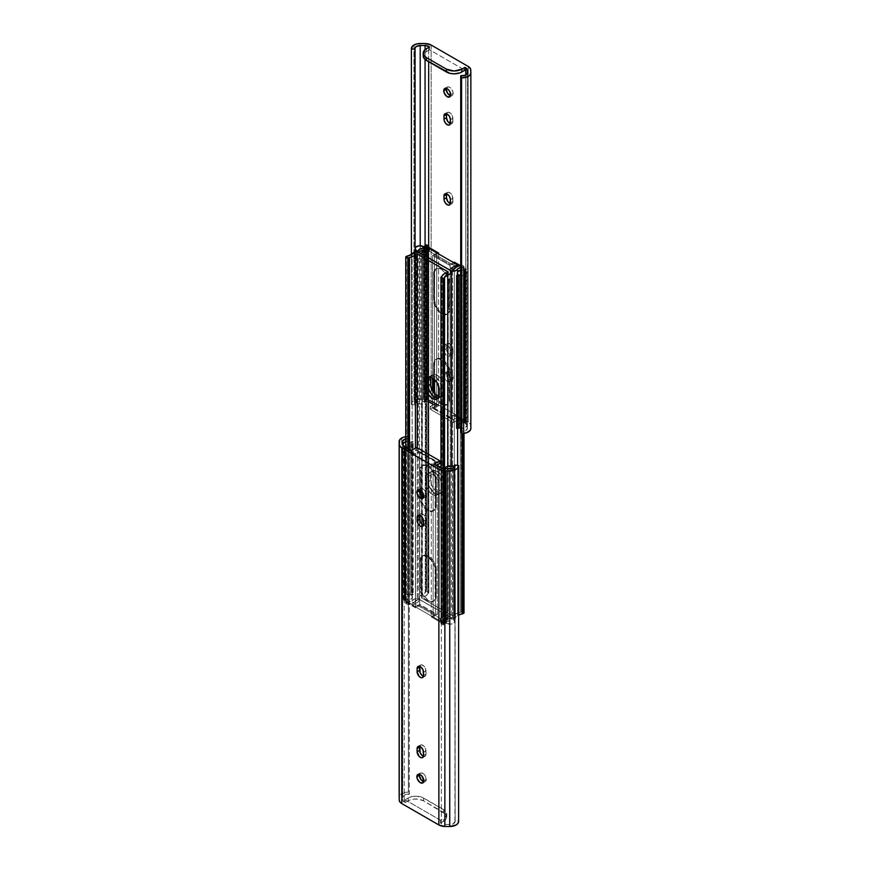 <?xml version="1.0" encoding="UTF-8"?>
<svg xmlns="http://www.w3.org/2000/svg" width="870" height="870" viewBox="0 0 870 870"><rect width="100%" height="100%" fill="white"/><g stroke="black" fill="none" stroke-linecap="round" stroke-linejoin="round"><path stroke-width="0.65" stroke-dasharray="4.35 3.26" d="M446.266 88.555L447.745 86.859L449.67 87.294L451.595 89.077L453.063 92.481L453.139 93.297L450.671 94.721L453.139 93.297A4.905 2.827 -120 0 0 450.997 88.37A4.905 2.827 -120 0 0 447.224 87.054A4.905 2.827 -120 0 0 446.321 88.338M443.743 375.231A4.905 2.827 60 0 1 444.755 372.991A4.905 2.827 60 0 1 448.528 374.296A4.905 2.827 60 0 1 450.671 379.233L453.139 377.808A4.905 2.827 -120 0 0 450.997 372.882A4.905 2.827 -120 0 0 447.224 371.566A4.905 2.827 -120 0 0 446.201 373.806L443.743 375.231L444.32 377.787L446.527 380.766L449.127 381.669L450.606 379.972L450.084 376.666L447.887 373.698L445.277 372.795L443.743 375.231L446.201 373.806L447.745 371.37L449.67 371.805L452.117 374.394L453.139 377.808L452.552 379.69L450.345 380.125L448.344 378.744L446.201 373.806A4.905 2.827 -120 0 0 448.344 378.744A4.905 2.827 -120 0 0 452.117 380.049A4.905 2.827 -120 0 0 453.139 377.808L450.671 379.233A4.905 2.827 60 0 1 449.659 381.473A4.905 2.827 60 0 1 445.875 380.157A4.905 2.827 60 0 1 443.743 375.231M458.751 416.621L435.652 403.278L435.652 406.127L428.66 402.092L428.66 245.873L428.66 402.092A5.231 3.012 -0 0 0 425.071 401.211L425.071 246.112L425.071 401.211L420.199 401.157L420.199 245.731L420.199 401.157A5.231 3.012 0 0 0 414.87 404.169A5.231 3.012 0 0 0 415.066 404.996L415.066 250.81L415.066 404.996L411.401 404.485L411.401 254.736L411.401 404.485L411.956 402.397L413.946 400.613A8.711 5.024 0 0 0 411.39 404.18A8.711 5.024 0 0 0 411.401 404.485L415.066 404.996L415.958 402.331L420.199 401.157L427.888 401.722L435.652 406.127L435.652 403.278L458.751 416.621L458.751 419.46L458.751 416.621L453.368 419.731L458.751 416.621M428.66 61.737L428.66 47.415L428.66 61.737M429.497 46.926L429.497 49.775L464.917 70.22L429.497 49.775L429.497 46.926M465.754 74.994L465.754 423.505L458.751 419.46L453.368 422.581L430.269 409.237L435.652 406.127L430.269 409.237L453.368 422.581L453.368 419.731L430.269 406.399L435.652 403.278L430.269 406.399L430.269 409.237L430.269 406.399L453.368 419.731L453.368 422.581L458.751 419.46L465.754 423.505L465.754 74.994M450.442 350.827L449.496 347.641L447.202 345.227L444.918 344.998L443.972 347.087L444.222 351.861L445.973 354.895L447.832 356.189L449.899 355.786L450.442 350.827L450.442 354.025A4.578 2.643 60 0 1 449.496 356.124A4.578 2.643 60 0 1 445.973 354.895A4.578 2.643 60 0 1 443.972 350.295L446.44 348.87L446.984 343.911L449.67 343.802L451.465 345.466L452.846 348.642L452.846 353.296L451.954 354.699L450.301 354.764L448.431 353.47L446.44 348.87A4.578 2.643 -120 0 0 448.431 353.47A4.578 2.643 -120 0 0 451.954 354.699A4.578 2.643 -120 0 0 452.9 352.6L450.442 354.025L452.9 352.6L452.9 349.403L450.442 350.827L452.9 349.403A4.578 2.643 -120 0 0 450.91 344.803A4.578 2.643 -120 0 0 447.387 343.574A4.578 2.643 -120 0 0 446.44 345.673L443.972 347.087A4.578 2.643 60 0 1 444.918 344.998A4.578 2.643 60 0 1 448.441 346.227A4.578 2.643 60 0 1 450.442 350.827M413.946 44.979L413.946 400.613L413.946 44.979M420.275 399.145A8.711 5.024 -0 0 0 413.946 400.613L418.535 399.221L425.136 399.199L425.136 43.554L425.136 399.199L431.128 400.668A8.711 5.024 -0 0 0 425.136 399.199L420.275 399.145L420.275 43.5L420.275 399.145M431.128 45.022L431.128 400.668L468.212 422.08L468.212 66.435L468.212 422.08L470.072 423.668L470.768 425.539A8.711 5.024 -0 0 0 468.212 422.08L431.128 400.668L431.128 45.022M450.551 95.678A4.905 2.827 -120 0 0 452.117 95.537A4.905 2.827 -120 0 0 453.139 93.297L452.552 95.178L450.345 95.613M446.495 113.807L447.387 112.404L449.04 112.339L452.356 115.851L452.846 122.126L451.954 123.529L450.301 123.594M446.495 193.825L447.387 192.422L449.04 192.357L452.356 195.87L452.846 202.144L451.954 203.547L450.301 203.613M470.703 429.378L470.855 72.906M467.375 428.377L467.375 72.873L467.277 425.571A5.22 3.012 -0 0 0 465.754 423.505L467.168 425.006L467.375 428.377A5.231 3.012 0 0 1 467.375 428.442A5.231 3.012 0 0 1 460.719 431.346L465.341 430.835L467.375 428.377M425.071 59.497L425.071 49.655L425.071 59.497M443.972 350.295L443.972 347.087L446.44 345.673L446.44 348.87L443.972 350.295M450.366 203.634A4.578 2.643 -120 0 0 451.954 203.547A4.578 2.643 -120 0 0 452.9 201.459L450.442 202.873L452.9 201.459L452.9 198.251L450.442 199.676L452.9 198.251A4.578 2.643 -120 0 0 450.91 193.651A4.578 2.643 -120 0 0 447.387 192.422A4.578 2.643 -120 0 0 446.506 193.76M450.366 123.616A4.578 2.643 -120 0 0 451.954 123.529A4.578 2.643 -120 0 0 452.9 121.441L450.442 122.855L452.9 121.441L452.9 118.233L450.442 119.658L452.9 118.233A4.578 2.643 -120 0 0 450.91 113.633A4.578 2.643 -120 0 0 447.387 112.404A4.578 2.643 -120 0 0 446.506 113.742M423.222 55.995A10.886 6.286 0 0 1 426.42 51.558L426.42 48.709L426.42 51.558L429.497 49.775L425.06 52.505L423.44 54.777M434.891 472.638A9.363 5.405 60 0 1 441.514 484.101L443.82 482.774A9.363 5.405 -120 0 0 437.197 471.301L434.891 472.638L431.215 471.801L429.388 472.856L428.399 475.042L428.268 481.795L428.769 485.014L431.215 489.853L433.597 492.366L437.425 494.138L439.567 493.725L441.003 492.072L441.384 482.535L438.567 476.042L434.891 472.638L437.197 471.301L440.883 474.715L442.71 477.88L443.7 481.208L443.7 489.527L442.71 491.713L440.883 492.768L437.197 491.931L434.663 489.886L431.694 485.351L430.574 480.457L430.704 473.704L431.694 471.518L433.521 470.463L437.197 471.301A9.363 5.405 -120 0 0 432.52 470.833A9.363 5.405 -120 0 0 430.574 475.129L428.268 476.455A9.363 5.405 60 0 1 430.204 472.171A9.363 5.405 60 0 1 434.891 472.638L438.567 476.042L440.394 479.207L441.384 482.535L441.514 489.44A9.363 5.405 60 0 1 439.567 493.725A9.363 5.405 60 0 1 432.357 491.213A9.363 5.405 60 0 1 428.268 481.795L430.574 480.457A9.363 5.405 -120 0 0 434.663 489.886A9.363 5.405 -120 0 0 441.884 492.387A9.363 5.405 -120 0 0 443.82 488.103L441.514 489.44L443.82 488.103L443.82 482.774L441.514 484.101L441.514 489.44L439.198 490.767A9.363 5.405 60 0 1 437.262 495.063A9.363 5.405 60 0 1 432.575 494.595L434.891 493.257A9.363 5.405 -120 0 0 439.567 493.725A9.363 5.405 -120 0 0 441.514 489.44L440.394 493.04L437.425 494.138L433.597 492.366L429.388 486.689L428.399 483.361L428.268 476.455L430.574 475.129L430.574 480.457L428.268 481.795L428.769 473.824L431.215 471.801L434.891 472.638M438.958 396.644A9.363 5.405 -120 0 0 441.884 396.372A9.363 5.405 -120 0 0 443.82 392.076L441.514 393.414A9.363 5.405 60 0 1 439.567 397.699L437.425 398.123L439.567 397.699L441.003 396.046L441.384 386.519L439.567 381.549L434.891 376.612A9.363 5.405 60 0 1 441.514 388.085L443.82 386.748A9.363 5.405 -120 0 0 437.197 375.274L434.891 376.612L431.215 375.775L428.769 377.797L430.204 376.144A9.363 5.405 60 0 1 434.891 376.612L437.197 375.274L439.731 377.319L442.71 381.854L443.7 385.182L443.319 394.719L440.883 396.742L438.491 396.502M451.062 270.896L423.342 254.888L423.342 252.224L423.342 254.888L451.062 270.896L451.062 268.232L451.062 270.896L457.218 267.34L451.062 270.896M421.863 251.376L421.863 598.125L452.541 615.829L452.541 269.08L452.541 615.829A1.087 0.631 0 0 0 454.347 615.568L454.347 268.819L454.347 615.568L456.565 613.502L460.284 612.36A8.058 4.654 -0 0 0 454.347 615.568L452.541 615.829L421.863 598.125L421.863 251.376M430.704 377.678L431.694 375.492L433.521 374.437L437.197 375.274A9.363 5.405 -120 0 0 432.52 374.818A9.363 5.405 -120 0 0 430.813 377.199M460.284 265.611L461.883 265.067L463.949 266.253L463.949 613.002L461.948 611.849L463.949 613.002L463.949 266.253L461.948 265.089L461.948 611.849L461.339 612.023L461.339 265.274L461.339 612.023L460.284 612.36L460.284 265.611L460.284 612.36A2.175 1.261 0 0 0 461.339 612.023L461.948 265.089L461.948 611.849L461.339 265.274A2.175 1.261 180 0 1 460.719 265.524M463.949 266.427L463.949 433.369L463.949 266.427L463.329 266.785L463.949 266.427M463.329 433.434L463.329 266.785A2.175 1.261 180 0 1 462.166 267.133L462.166 433.477L462.166 267.133L460.719 267.384A6.536 3.774 180 0 1 462.166 267.133L463.329 266.785L463.329 433.434M459.534 614.524L457.62 615.753L457.62 465.385L457.62 615.753L454.673 617.776L450.225 617.167A4.361 2.512 0 0 0 454.673 617.776A4.361 2.512 0 0 0 457.62 615.753A6.536 3.774 -0 0 1 458.61 614.981M457.62 428.758L457.62 271.951L457.62 428.758M450.225 270.418L450.225 617.167L419.558 599.452L419.558 252.702L419.558 599.452L419.558 252.702L419.558 599.452L418.285 597.57L419.025 596.265L421.993 595.189A4.361 2.512 0 0 0 418.274 597.679A4.361 2.512 0 0 0 419.558 599.452L450.225 617.167L419.558 599.452A4.361 2.512 0 0 0 415.11 598.843A4.361 2.512 0 0 0 412.162 600.865L412.162 254.116L412.162 600.865L407.606 602.736A6.536 3.774 0 0 0 412.162 600.865L414.033 599.147L418.601 599.038L450.225 617.167L450.225 270.418M421.993 248.439L421.993 595.189A6.536 3.774 0 0 0 425.234 592.557L425.234 245.808L425.234 592.557L425.832 591.894A2.175 1.261 -0 0 0 425.234 592.557L421.993 595.189L421.993 248.439M425.832 245.144L425.832 591.894L426.463 591.535L426.463 244.785L426.768 591.535L425.832 591.894L425.832 245.144M426.768 244.785L426.768 591.535L428.769 592.688L428.769 245.938L428.834 592.774L426.768 591.535L426.768 244.785M428.769 592.861L428.464 249.266L428.464 593.046A2.175 1.261 -0 0 0 427.877 593.655L427.877 249.603L427.877 593.655L425.908 595.798L422.32 597.081A8.058 4.654 0 0 0 427.877 593.655L428.769 592.861L428.769 249.092L428.769 592.861M422.32 251.637L422.32 597.081A1.087 0.631 0 0 0 421.863 598.125L422.32 251.637M441.884 396.372L439.567 397.699A9.363 5.405 60 0 1 438.273 398.123A9.363 5.405 -120 0 0 439.567 397.699A9.363 5.405 -120 0 0 441.514 393.414L443.82 392.076L443.82 386.748L441.514 388.085L441.514 393.414L439.198 394.752L441.514 393.414L441.003 396.046L437.262 399.036M429.193 377.069A9.363 5.405 60 0 1 430.204 376.144L432.357 375.731L434.891 376.612L439.567 381.549L441.384 386.519L441.514 393.414L441.514 388.085A9.363 5.405 -120 0 0 437.425 378.657A9.363 5.405 -120 0 0 430.204 376.144A9.363 5.405 -120 0 0 429.193 377.069M457.218 266.427L457.218 267.34L429.497 251.332L423.342 254.888L429.497 251.332L429.497 248.668L429.497 251.332L457.218 267.34L457.218 266.427M435.228 394.414A10.886 6.286 -120 0 0 442.286 403.821L441.362 404.354A10.886 6.286 60 0 1 433.815 392.87L435.913 398.601L439.861 403.31L444.309 405.376L447.756 404.093L449.061 399.906L449.061 373.23L449.986 372.697A10.886 6.286 -120 0 0 445.233 361.746A10.886 6.286 -120 0 0 436.838 358.821A10.886 6.286 -120 0 0 434.587 363.812L434.587 379.461L434.728 362.159L436.838 358.821L439.339 358.342L443.787 360.397L447.724 365.106L449.833 370.881L449.833 401.026L448.681 403.56L446.56 404.789L442.286 403.821A10.886 6.286 -120 0 0 447.724 404.354A10.886 6.286 -120 0 0 449.986 399.373L449.061 399.906A10.886 6.286 60 0 1 446.799 404.887A10.886 6.286 60 0 1 441.362 404.354L442.286 403.821L438.001 399.852L435.163 394.219M442.286 313.309A10.886 6.286 -120 0 0 447.724 313.842A10.886 6.286 -120 0 0 449.986 308.861L449.061 309.394A10.886 6.286 60 0 1 446.799 314.385A10.886 6.286 60 0 1 441.362 313.842L442.286 313.309L438.001 309.339L435.881 305.664L434.587 299.976L434.728 271.647L435.881 269.102L438.001 267.884L442.286 268.852L445.233 271.233L448.681 276.497L449.986 282.185L449.833 310.514L447.724 313.842L441.362 313.842L444.309 314.864L446.799 314.385L448.909 311.047L448.909 280.901L445.636 273.354L441.362 269.385L438.415 268.362L435.913 268.841L433.804 272.179L433.804 302.325L437.077 309.872L441.362 313.842A10.886 6.286 60 0 1 433.662 300.509L434.587 299.976A10.886 6.286 -120 0 0 442.286 313.309M466.342 422.32A2.175 1.261 0 0 1 465.831 423.124L465.831 270.374L465.276 270.755A4.796 2.762 0 0 1 465.537 270.896A4.796 2.762 180 0 1 466.94 272.854A4.796 2.762 180 0 1 460.719 275.496L465.026 275.061L466.94 272.788L465.537 270.896L465.537 423.646L466.94 425.528L465.026 427.812L460.708 428.236A4.796 2.762 0 0 0 466.94 425.604A4.796 2.762 0 0 0 465.537 423.646A4.796 2.762 0 0 0 465.276 423.505L465.276 270.755A4.796 2.762 180 0 1 465.537 270.896L465.537 423.646A4.796 2.762 0 0 0 465.276 423.505L465.276 270.755L465.831 270.374L465.831 423.124L465.276 423.505L466.342 422.265L465.7 421.428L465.7 268.678L460.36 265.6L465.7 268.678A2.175 1.261 180 0 1 466.342 269.569A2.175 1.261 180 0 1 465.831 270.374L465.7 421.428L454.292 414.838L465.7 421.428A2.175 1.261 0 0 1 466.342 422.32L466.342 269.569M415.164 401.244A4.796 2.762 0 0 1 418.122 398.688A4.796 2.762 0 0 1 423.342 399.286A4.796 2.762 0 0 1 423.581 399.428L424.234 399.112L423.581 399.428L423.581 246.688L423.581 399.428A4.796 2.762 0 0 0 423.342 399.286L423.342 246.536L423.342 399.286L418.285 398.645L416.121 399.58L415.197 401.559L416.241 402.984L416.241 250.245L416.241 402.984L414.468 403.843L416.241 402.984A4.796 2.762 0 0 1 415.164 401.244L415.164 250.767M434.424 408.171L434.424 255.432L437.817 253.475L434.424 255.432L434.424 408.171L450.138 417.241L454.292 414.838L454.292 262.098L454.292 414.838L450.138 417.241L450.138 264.491L450.138 417.241L434.424 408.171L438.589 405.779L434.424 408.171M438.589 253.92L438.589 385.834L438.589 253.92M438.589 396.535L438.589 405.779L438.589 396.535M425.115 246.112A2.175 1.261 180 0 1 427.181 246.438L428.834 247.395L427.181 246.438L427.181 399.189L438.589 405.779L427.181 399.189L424.234 399.112L424.234 246.362L424.234 399.112A2.175 1.261 0 0 1 427.181 399.189L427.181 246.438L424.941 246.134M414.468 252.256L414.468 403.843L414.468 252.256M415.305 252.061L415.305 404.43L414.468 403.843L415.305 404.43L415.305 252.061M417.883 250.984L423.037 250.614L424.397 249.527L424.299 247.319L425.082 246.95L425.082 399.689L436.74 405.779L432.575 408.171L450.138 418.307L454.292 415.914L464.776 421.961L464.776 269.211L458.958 265.85L464.776 269.211L464.776 421.961L454.292 415.914L454.292 263.164L450.138 265.567L454.292 263.164L454.292 415.914L450.138 418.307L450.138 265.567L432.575 255.432L432.575 377.95L432.575 255.432L436.74 253.029L432.575 255.432L450.138 265.567L450.138 418.307L432.575 408.171L432.575 391.065L432.575 408.171L436.74 405.779L436.74 253.029L429.345 248.755L436.74 253.029L436.74 405.779L426.256 399.721L424.299 400.069L424.299 247.319L425.082 246.95L425.082 399.689L424.299 400.069L424.397 402.266L423.037 403.354L420.166 404.006L417.208 403.506L417.208 252.006L417.208 403.506L415.305 404.43L417.208 403.506A4.796 2.762 0 0 0 422.167 403.691A4.796 2.762 0 0 0 424.745 401.244A4.796 2.762 0 0 0 424.299 400.069L424.299 247.319A4.796 2.762 180 0 1 424.745 248.494A4.796 2.762 180 0 1 418.274 251.082M426.256 399.721L426.256 246.971L428.834 248.461L426.256 246.971L426.256 399.721M449.061 373.23L447.756 367.542L444.309 362.279L439.861 359.201L437.077 358.929L434.956 360.147L433.804 362.692L433.662 378.667L433.662 364.345A10.886 6.286 60 0 1 435.913 359.353A10.886 6.286 60 0 1 444.309 362.279A10.886 6.286 60 0 1 449.061 373.23L449.061 399.906L449.986 399.373L449.986 372.697L449.061 373.23M454.292 263.164L457.218 264.85L454.292 263.164M460.719 270.211A4.796 2.762 180 0 1 464.167 270.342L464.167 423.092L464.83 422.646L464.83 269.896L464.167 270.342L464.167 423.092A4.796 2.762 0 0 0 457.359 425.604A4.796 2.762 0 0 0 458.218 427.192L458.218 274.442L458.218 427.192L456.63 428.279L458.218 427.192L457.359 425.484L458.479 423.82L461.111 422.896L464.167 423.092L465.037 422.32L464.83 269.896L460.36 270.287M453.52 262.544L450.138 264.491L434.424 255.432L450.138 264.491L453.52 262.544M425.082 246.95L426.256 246.971L425.082 246.95M465.037 269.569L465.037 422.32M449.061 282.717L449.986 282.185A10.886 6.286 -120 0 0 445.233 271.233A10.886 6.286 -120 0 0 436.838 268.308A10.886 6.286 -120 0 0 434.587 273.3L433.662 273.832A10.886 6.286 60 0 1 435.913 268.841A10.886 6.286 60 0 1 444.309 271.766A10.886 6.286 60 0 1 449.061 282.717L449.061 309.394L449.986 308.861L449.986 282.185L449.061 282.717M434.587 273.3L434.587 299.976L433.662 300.509L433.662 273.832L434.587 273.3M434.587 363.812L433.662 364.345L434.587 363.812M446.44 614.981L418.72 598.973L418.72 601.649L417.241 600.789L417.241 447.778L417.241 600.789A1.087 0.631 0 0 0 415.425 601.061L415.425 448.115L415.425 601.061L416.763 600.626L418.72 601.649L412.565 605.205L440.285 621.202L446.44 617.646L446.44 614.981L446.44 617.646L447.919 618.505L446.44 617.646L440.285 621.202L440.285 618.537L446.44 614.981L440.285 618.537L412.565 602.529L418.72 598.973L446.44 614.981M447.919 272.636L447.919 618.505L447.919 272.636M425.963 483.122L427.072 488.016L430.041 492.55L433.869 495.193L437.262 495.063L439.078 492.192L439.198 485.438L438.088 480.544L436.262 477.38L431.292 473.367L427.899 473.508L426.082 476.368L425.963 483.122L428.268 481.795A9.363 5.405 -120 0 0 434.891 493.257L432.575 494.595A9.363 5.405 60 0 1 425.963 483.122L425.963 477.793A9.363 5.405 60 0 1 427.899 473.508A9.363 5.405 60 0 1 435.109 476.01A9.363 5.405 60 0 1 439.198 485.438L441.514 484.101A9.363 5.405 -120 0 0 437.425 474.683A9.363 5.405 -120 0 0 430.204 472.171A9.363 5.405 -120 0 0 428.268 476.455L425.963 477.793L428.268 476.455L428.268 481.795L425.963 483.122M441.014 277.008L440.949 623.844L441.014 467.723L441.014 623.931L443.015 625.095L441.318 623.583A2.175 1.261 0 0 0 441.895 622.974L441.895 276.225L441.677 623.301L441.318 276.834L441.014 623.757L441.014 277.008M443.015 468.56L443.015 625.095L443.319 468.625L443.319 625.095L443.939 624.736L443.167 625.128L443.015 468.56M443.939 468.723L443.939 624.736A2.175 1.261 0 0 0 444.548 624.062L444.548 468.778L444.548 624.062L447.778 621.43A6.536 3.774 0 0 0 444.548 624.062L443.939 624.736L443.939 468.723M447.778 466.189L447.778 621.43A4.361 2.512 0 0 0 451.497 618.94A4.361 2.512 0 0 0 450.225 617.167L451.389 618.363L451.28 619.734L447.778 621.43L447.778 466.189M407.606 255.987L407.606 602.736A2.175 1.261 0 0 0 406.453 603.084L406.453 256.335L406.453 603.084L405.822 603.443L407.606 602.736L407.606 255.987M405.822 256.693L405.757 603.53L405.822 447.408L405.822 603.628L407.823 604.78L405.757 603.53L405.822 256.693M407.823 448.561L407.986 604.813L407.823 448.561M408.443 448.92L408.443 604.606L408.443 448.92M409.498 604.269A2.175 1.261 0 0 0 408.443 604.606L409.498 604.269A8.058 4.654 0 0 0 415.425 601.061L413.217 603.127L409.498 604.269L409.498 449.529L409.498 604.269M447.452 619.549A1.087 0.631 0 0 0 447.919 618.505L447.452 619.549A8.058 4.654 0 0 0 441.895 622.974L443.874 620.821L447.452 619.549L447.452 274.8L447.452 619.549M447.452 272.799L447.452 274.789L447.452 272.799M441.514 489.44L441.514 484.101L439.198 485.438L439.198 490.767L441.514 489.44M439.198 389.412L441.514 388.085L439.198 389.412M418.72 598.973L412.565 602.529L412.565 605.205L418.72 601.649L418.72 598.973M412.565 605.205L412.565 602.529L440.285 618.537L440.285 621.202L412.565 605.205M427.572 601.061A10.886 6.286 60 0 1 419.873 587.729L420.797 587.196A10.886 6.286 -120 0 0 428.497 600.528L427.572 601.061L429.073 601.757L431.846 602.029L433.978 600.811L435.12 598.266L435.12 568.121L433.021 562.357L427.572 556.604L423.298 555.636L420.46 557.985L419.873 561.052L420.014 589.545L422.124 595.319L424.625 598.68L427.572 601.061L428.497 600.528L423.048 594.786L420.939 589.012L420.939 558.866L422.091 556.332L424.212 555.103L426.996 555.375L431.444 558.453L434.902 563.727L436.044 567.588L436.044 597.733L433.934 601.072L431.444 601.551L428.497 600.528A10.886 6.286 -120 0 0 433.934 601.072A10.886 6.286 -120 0 0 436.196 596.08L435.272 596.613A10.886 6.286 60 0 1 433.021 601.605A10.886 6.286 60 0 1 427.572 601.061M427.572 510.549A10.886 6.286 60 0 1 419.873 497.216L420.797 496.683A10.886 6.286 -120 0 0 428.497 510.016L427.572 510.549L429.073 511.245L431.846 511.527L433.978 510.298L435.12 507.754L435.12 477.608L433.021 471.844L430.519 468.473L426.072 465.396L422.124 465.559L420.014 468.897L419.873 489.962L419.873 470.539A10.886 6.286 60 0 1 422.124 465.559A10.886 6.286 60 0 1 430.519 468.473A10.886 6.286 60 0 1 435.272 479.435L436.196 478.902L436.196 505.568L434.902 509.766L431.444 511.038L426.996 508.983L422.091 502.371L420.797 494.889L420.797 496.683L419.873 497.216L421.167 502.903L423.298 506.579L427.572 510.549L428.497 510.016A10.886 6.286 -120 0 0 433.934 510.559A10.886 6.286 -120 0 0 436.196 505.568L435.272 506.112A10.886 6.286 60 0 1 433.021 511.092A10.886 6.286 60 0 1 427.572 510.549M404.572 599.158L404.572 446.408L404.572 599.158A4.796 2.762 0 0 1 404.322 599.017L404.322 446.538L404.322 599.017A4.796 2.762 0 0 0 404.572 599.158M454.118 467.364L454.521 469.398L452.389 471.04L449.779 471.442L446.517 470.626A4.796 2.762 0 0 1 446.277 470.485L445.614 470.8L445.614 623.551A2.175 1.261 0 0 1 442.678 623.475L442.678 470.724L445.614 470.8A2.175 1.261 180 0 1 442.678 470.724L431.27 464.145L435.424 461.742L419.721 452.672L419.721 489.897L419.721 452.672L415.555 455.075L404.148 448.485L404.148 601.235A2.175 1.261 0 0 1 403.517 600.343A2.175 1.261 0 0 1 404.028 599.539L403.517 447.648L404.148 448.485A2.175 1.261 180 0 1 403.517 447.593A2.175 1.261 180 0 1 404.028 446.788L403.517 600.398L415.555 607.825L419.721 605.422L435.424 614.492L419.721 605.422L419.721 520.423L419.721 605.422L415.555 607.825L415.555 455.075L415.555 607.825L404.148 601.235L404.148 448.485L415.555 455.075L419.721 452.672L435.424 461.742L435.424 614.492L431.27 616.884L442.678 623.475L431.27 616.884L431.27 464.145L431.27 616.884L435.424 614.492L435.424 461.742L431.27 464.145L442.678 470.724L442.678 623.475L446.277 623.235A4.796 2.762 0 0 0 446.517 623.377L446.517 470.626A4.796 2.762 180 0 1 446.277 470.485L446.277 623.235L445.614 623.551L445.614 470.8L446.277 470.485L446.277 623.235A4.796 2.762 0 0 0 446.517 623.377L451.563 624.018L453.727 623.083L454.673 621.637L453.607 619.679L453.607 466.929L453.607 619.679L455.391 618.82L453.607 619.679A4.796 2.762 0 0 1 454.695 621.419L454.695 468.68A4.796 2.762 180 0 1 451.737 471.235A4.796 2.762 180 0 1 446.517 470.626L446.517 623.377A4.796 2.762 0 0 0 451.737 623.975A4.796 2.762 0 0 0 454.695 621.419M454.249 467.505A4.796 2.762 180 0 1 454.695 468.68M454.934 466.287L455.391 618.82L454.934 466.287M454.542 465.493L454.542 618.233L455.391 618.82L454.542 618.233L454.542 465.493M445.114 468.528L444.777 622.974L443.863 623.05L443.602 470.191L433.119 464.145L433.119 616.884L443.602 622.942L445.56 622.594L445.56 469.844L444.777 470.224L444.777 622.974L445.56 622.594L445.451 620.397L446.821 619.309L449.692 618.657L452.65 619.157L452.65 466.407L452.65 619.157L454.542 618.233L452.65 619.157A4.796 2.762 0 0 0 447.691 618.972A4.796 2.762 0 0 0 445.114 621.419A4.796 2.762 0 0 0 445.56 622.594L445.56 469.844A4.796 2.762 180 0 1 445.114 468.799M404.822 447.593L415.555 454.01L419.721 451.606L437.273 461.742L433.119 464.145L444.777 470.224L443.602 470.191L443.602 622.942L433.119 616.884L433.119 464.145L437.273 461.742L437.273 465.026L437.273 461.742L419.721 451.606L419.721 604.356L437.273 614.492L433.119 616.884L437.273 614.492L437.273 465.559L437.273 614.492L419.721 604.356L419.721 451.606L415.555 454.01L415.555 606.749L419.721 604.356L415.555 606.749L415.555 454.01L405.072 447.952L405.072 600.702L415.555 606.749L404.822 600.365L405.028 447.278L405.028 600.017L405.681 599.571L404.822 600.343L404.865 447.441L404.822 600.343M420.797 490.495L420.939 468.364L423.048 465.026L426.996 464.863L431.444 467.94L434.902 473.215L436.196 478.902A10.886 6.286 -120 0 0 431.444 467.94A10.886 6.286 -120 0 0 423.048 465.026A10.886 6.286 -120 0 0 420.797 470.007L419.873 470.539L420.797 470.007L420.797 490.495M405.757 441.786A4.796 2.762 180 0 1 410.738 442.167L410.738 594.917L412.228 593.895L412.228 441.144L410.738 442.167L410.738 594.917L412.228 593.895L413.228 594.384L413.228 441.634L412.228 441.144L412.228 593.895L413.228 594.384L411.63 595.471L411.63 442.732L413.228 441.634L413.228 594.384L411.63 595.471L412.489 597.179L411.379 598.843L408.748 599.767L405.681 599.571L405.681 447.321L405.681 599.571A4.796 2.762 0 0 0 412.5 597.059A4.796 2.762 0 0 0 411.63 595.471L411.63 442.732A4.796 2.762 180 0 1 412.5 444.309A4.796 2.762 180 0 1 405.757 446.843M410.738 594.917A4.796 2.762 0 0 0 405.648 594.558A4.796 2.762 0 0 0 402.919 597.059A4.796 2.762 0 0 0 404.322 599.017L402.919 597.135L404.148 595.211L407.345 594.308L410.738 594.917M419.721 492.833L419.721 515.247L419.721 492.833M419.873 493.236L419.873 497.216L419.873 493.236M405.681 446.821L408.748 447.017L411.379 446.092L412.489 444.439L411.63 442.732L413.228 441.634L405.594 441.829M435.272 479.435L435.272 506.112L436.196 505.568L436.196 478.902L435.272 479.435M420.797 560.519L419.873 561.052A10.886 6.286 60 0 1 422.124 556.071A10.886 6.286 60 0 1 430.519 558.986A10.886 6.286 60 0 1 435.272 569.948L436.196 569.415A10.886 6.286 -120 0 0 431.444 558.453A10.886 6.286 -120 0 0 423.048 555.538A10.886 6.286 -120 0 0 420.797 560.519L420.797 587.196L419.873 587.729L419.873 561.052L420.797 560.519M435.272 569.948L435.272 596.613L436.196 596.08L436.196 569.415L435.272 569.948M423.679 781.662A4.905 2.827 -120 0 0 425.245 781.521A4.905 2.827 -120 0 0 426.256 779.281L423.799 780.705L426.256 779.281L425.245 781.521L423.472 781.597M423.679 497.151A4.905 2.827 -120 0 0 425.245 497.009A4.905 2.827 -120 0 0 426.256 494.769L423.799 496.194L426.256 494.769L425.245 497.009L423.472 497.085M434.347 466.722L411.238 453.379L411.238 450.54L411.238 453.379L434.347 466.722L434.347 463.873L434.347 466.722L436.805 465.298L434.347 466.722M404.256 446.495L404.256 802.14L405.083 802.618L405.083 799.78L440.503 820.225L440.503 823.074L441.34 823.553L441.34 467.908L441.34 823.553A5.22 3.012 0 0 0 444.929 824.434L449.779 824.488A5.231 3.012 0 0 0 455.13 821.476A5.231 3.012 0 0 0 454.934 820.649L458.599 821.16L458.599 465.515L458.599 821.16L454.934 820.649L454.934 466.657L455.119 821.345L453.183 823.825L449.779 824.488L449.779 468.843L449.779 824.488L444.929 824.434L444.929 468.789L444.929 824.434L442.112 823.923L440.503 823.074L444.94 820.334L446.56 818.072L445.94 814.44L423.559 800.846L417.991 799.117L413.739 799.117L409.813 800.063L405.083 802.618L404.256 802.14L404.256 446.495M419.394 774.539L420.34 773.038L422.798 773.278L425.245 775.866L426.256 779.281A4.905 2.827 -120 0 0 424.114 774.354A4.905 2.827 -120 0 0 420.34 773.038A4.905 2.827 -120 0 0 419.438 774.322M419.623 746.449L420.504 745.046L422.167 744.981L425.484 748.483L425.963 754.768L425.082 756.171L423.429 756.237M419.623 666.431L420.504 665.028L422.167 664.963L425.484 668.464L425.963 674.75L425.082 676.153L423.429 676.218M419.623 515.279L420.504 513.876L422.167 513.811L425.484 517.313L425.963 523.599L425.082 525.001L423.429 525.067M419.394 490.027L420.34 488.527L422.798 488.766L425.245 491.354L426.256 494.769A4.905 2.827 -120 0 0 424.114 489.832A4.905 2.827 -120 0 0 420.34 488.527A4.905 2.827 -120 0 0 419.438 489.81M405.757 436.675A8.711 5.024 180 0 1 408.4 436.533L408.4 792.178A8.711 5.024 0 0 0 401.701 793.647L401.701 438.001L401.701 793.647A8.711 5.024 0 0 0 399.145 797.105M402.723 800.063A5.231 3.012 0 0 0 404.256 802.14L402.723 800.063L402.723 444.429L402.723 800.063M402.625 441.612L402.625 797.257L402.625 441.612M409.281 794.288A5.231 3.012 0 0 0 402.625 797.192A5.231 3.012 0 0 0 402.625 797.257L404.659 794.81L409.281 794.288L409.281 438.654L409.281 794.288L408.4 792.178L409.281 794.288M405.757 438.784A5.231 3.012 180 0 1 409.281 438.654L408.4 436.533L408.4 792.178L401.701 793.647L399.776 795.321L399.145 797.301M405.703 438.806L409.281 438.654L408.4 436.533L404.778 436.849M458.523 822.193L458.599 821.16M423.483 525.088A4.578 2.643 -120 0 0 425.082 525.001A4.578 2.643 -120 0 0 426.028 522.913L423.559 524.327L426.028 522.913L426.028 519.705L423.559 521.13L426.028 519.705A4.578 2.643 -120 0 0 424.027 515.105A4.578 2.643 -120 0 0 420.504 513.876A4.578 2.643 -120 0 0 419.634 515.214M423.483 676.24A4.578 2.643 -120 0 0 425.082 676.153A4.578 2.643 -120 0 0 426.028 674.054L423.559 675.479L426.028 674.054L426.028 670.857L423.559 672.282L426.028 670.857A4.578 2.643 -120 0 0 424.027 666.257A4.578 2.643 -120 0 0 420.504 665.028A4.578 2.643 -120 0 0 419.634 666.366M423.483 756.258A4.578 2.643 -120 0 0 425.082 756.171A4.578 2.643 -120 0 0 426.028 754.072L423.559 755.497L426.028 754.072L426.028 750.875L423.559 752.3L426.028 750.875A4.578 2.643 -120 0 0 424.027 746.275A4.578 2.643 -120 0 0 420.504 745.046A4.578 2.643 -120 0 0 419.634 746.384M405.083 799.78L405.083 802.618L408.16 800.846L408.16 797.997L405.083 799.78L409.813 797.214L415.86 796.159L421.917 797.214L444.94 810.503L446.56 812.776L446.56 815.223L444.94 817.495L440.503 820.225L405.083 799.78M440.503 823.074L440.503 820.225L443.58 818.442L443.58 821.291L440.503 823.074M423.559 797.997L423.559 800.846L443.58 812.395L443.58 809.557L423.559 797.997L423.559 800.846A10.886 6.286 0 0 0 408.16 800.846L408.16 797.997A10.886 6.286 180 0 1 423.559 797.997M443.58 812.395L443.58 809.557A10.886 6.286 180 0 1 446.767 814.005A10.886 6.286 180 0 1 443.58 818.442L443.58 821.291A10.886 6.286 0 0 0 446.767 816.843A10.886 6.286 0 0 0 443.58 812.395M439.731 463.601L416.632 450.268L411.238 453.379L416.632 450.268L416.632 447.419L416.632 450.268L439.731 463.601M444.755 88.479L447.224 87.054M444.755 372.991L447.224 371.566M411.39 404.18L411.39 254.747M467.375 72.808L467.375 428.442M414.87 48.524L414.87 404.169M449.659 381.473L452.117 380.049M451.954 354.699L449.496 356.124M447.387 343.574L444.918 344.998M451.954 203.547L449.496 204.972M447.387 192.422L444.918 193.847M451.954 123.529L449.496 124.954M447.387 112.404L444.918 113.829M449.659 96.961L452.117 95.537M464.014 433.358L464.014 266.34M418.274 597.679L418.274 252.191M428.834 592.774L428.834 249.048M421.548 250.93L421.548 597.679M427.899 377.482L432.52 374.818M441.884 492.387L437.262 495.063M427.899 473.508L432.52 470.833M447.724 404.354L446.799 404.887M447.724 313.842L446.799 314.385M424.745 248.494L424.745 401.244M457.359 275.04L457.359 425.604M466.94 425.604L466.94 272.854M435.913 268.841L436.838 268.308M435.913 359.353L436.838 358.821M440.949 467.679L440.949 623.844M451.497 466.07L451.497 618.94M405.757 447.376L405.757 603.53M448.235 618.94L448.235 272.19M445.114 468.68L445.114 621.419M412.5 444.309L412.5 597.059M402.919 597.059L402.919 444.309M423.048 465.026L422.124 465.559M433.021 511.092L433.934 510.559M423.048 555.538L422.124 556.071M433.021 601.605L433.934 601.072M403.517 600.343L403.517 447.593M425.245 781.521L422.776 782.946M425.245 497.009L422.776 498.434M455.13 821.476L455.13 465.831M402.625 797.192L402.625 441.558M420.34 488.527L417.883 489.951M418.046 515.301L420.504 513.876M422.613 526.426L425.082 525.001M418.046 666.453L420.504 665.028M422.613 677.567L425.082 676.153M418.046 746.471L420.504 745.046M422.613 757.596L425.082 756.171M420.34 773.038L417.883 774.463M446.767 816.843L446.767 814.005"/><path stroke-width="1.3" d="M443.743 90.719A4.905 2.827 60 0 1 444.755 88.479A4.905 2.827 60 0 1 448.528 89.784A4.905 2.827 60 0 1 450.671 94.721L449.659 91.306L447.887 89.186L445.875 88.261L444.32 88.827L444.004 92.405L446.527 96.255L449.659 96.961L450.671 94.721A4.905 2.827 60 0 1 449.659 96.961A4.905 2.827 60 0 1 445.875 95.646A4.905 2.827 60 0 1 443.743 90.719L446.201 89.295L443.743 90.719M446.321 88.338A4.905 2.827 -120 0 0 446.201 89.295L446.473 87.913M428.66 245.873L428.66 61.737L428.66 245.873M428.66 47.415L428.66 46.447L429.497 46.926L428.66 46.447L428.66 47.415M423.44 54.777L423.44 57.224L425.06 59.486L425.071 246.112L425.071 59.497L449.964 73.363L454.14 73.841L460.186 72.786L464.917 70.22L464.917 67.381L465.754 67.86L465.754 74.994L465.754 67.86A5.22 3.012 180 0 1 467.277 69.937L467.375 72.732A5.231 3.012 180 0 1 467.375 72.808A5.231 3.012 180 0 1 460.719 75.712L461.6 77.822L461.6 433.467A8.711 5.024 0 0 0 470.855 428.442A8.711 5.024 0 0 0 470.855 428.344L470.855 72.906M446.506 113.742A4.578 2.643 -120 0 0 446.44 114.503L443.972 115.927A4.578 2.643 60 0 1 444.918 113.829A4.578 2.643 60 0 1 448.441 115.057A4.578 2.643 60 0 1 450.442 119.658L449.496 116.471L447.202 114.057L444.918 113.829L443.972 115.927L444.222 120.691L445.973 123.725L448.441 125.16L449.899 124.617L450.442 119.658L450.442 122.855A4.578 2.643 60 0 1 449.496 124.954A4.578 2.643 60 0 1 445.973 123.725A4.578 2.643 60 0 1 443.972 119.125L446.44 117.7L446.68 113.22M446.506 193.76A4.578 2.643 -120 0 0 446.44 194.521L443.972 195.946A4.578 2.643 60 0 1 444.918 193.847A4.578 2.643 60 0 1 448.441 195.076A4.578 2.643 60 0 1 450.442 199.676L449.496 196.489L447.202 194.075L444.918 193.847L443.972 195.946L444.222 200.72L445.973 203.743L448.441 205.179L449.899 204.635L450.442 199.676L450.442 202.873A4.578 2.643 60 0 1 449.496 204.972A4.578 2.643 60 0 1 445.973 203.743A4.578 2.643 60 0 1 443.972 199.143L446.44 197.718L446.68 193.238M411.401 254.736L411.401 48.84A8.711 5.024 180 0 1 411.39 48.535A8.711 5.024 180 0 1 413.946 44.979A8.711 5.024 180 0 1 420.275 43.5L425.136 43.554L416.85 43.859L412.793 45.805L411.401 48.84L415.066 49.351A5.231 3.012 180 0 1 414.87 48.524A5.231 3.012 180 0 1 420.199 45.512L425.071 45.566A5.231 3.012 180 0 1 428.66 46.447L425.071 45.566L425.071 49.655L425.071 45.566L420.199 45.512L420.199 245.731L420.199 45.512L415.958 46.686L414.881 48.655L415.066 250.81L415.066 49.351L411.401 48.84L411.401 254.736L411.39 48.557M425.136 43.554A8.711 5.024 180 0 1 431.128 45.022L468.212 66.435L431.128 45.022L425.136 43.554M450.997 95.754L447.745 93.514L446.201 89.295A4.905 2.827 -120 0 0 450.551 95.678M450.91 123.736L447.876 121.637L446.44 117.7A4.578 2.643 -120 0 0 450.366 123.616M450.91 203.754L447.876 201.655L446.44 197.718A4.578 2.643 -120 0 0 450.366 203.634M468.212 66.435A8.711 5.024 180 0 1 470.768 69.894L470.855 72.71L470.572 68.937L468.212 66.435M423.222 53.157A10.886 6.286 180 0 1 426.42 48.709L429.497 46.926L425.06 49.655L423.222 53.157A10.886 6.286 180 0 0 426.42 57.594L426.42 60.443L426.42 57.594L424.06 55.56L423.222 53.157L423.222 55.995A10.886 6.286 0 0 0 426.42 60.443L446.44 72.003L446.44 69.154L426.42 57.594L446.44 69.154A10.886 6.286 180 0 0 461.839 69.154L461.839 72.003L461.839 69.154L454.14 71.003L446.44 69.154L446.44 72.003A10.886 6.286 0 0 0 461.839 72.003L464.917 70.22L464.917 67.381L461.839 69.154L464.917 67.381L465.754 67.86L467.168 69.361L467.375 72.873L465.341 75.19L460.719 75.712L461.6 77.822L468.169 76.44L470.191 74.733L470.855 72.71A8.711 5.024 180 0 1 470.855 72.808A8.711 5.024 180 0 1 461.6 77.822L461.6 433.467L460.719 431.346L460.719 75.712L460.719 431.346L461.6 433.467L466.755 432.716L470.191 430.378L470.855 428.344M443.972 199.143L443.972 195.946L446.44 194.521L446.44 197.718L443.972 199.143M443.972 119.125L443.972 115.927L446.44 114.503L446.44 117.7L443.972 119.125M423.342 252.224L421.863 251.376A1.087 0.631 180 0 1 422.32 250.321L422.32 251.637L422.32 250.321L421.58 251.093L423.342 252.224L429.497 248.668L457.218 264.676L451.062 268.232L452.541 269.08L451.062 268.232L457.218 264.676L457.218 266.427L457.218 264.676L429.497 248.668L423.342 252.224M439.731 396.785L434.663 393.86L431.694 389.325L430.574 384.431L431.085 376.471M464.004 613.045L463.949 433.369L463.949 613.002M463.949 613.176L463.329 613.535L463.329 433.434L463.329 613.535L462.166 613.883A2.175 1.261 0 0 0 463.329 613.535L463.949 613.176M458.457 615.079L462.166 613.883L462.166 433.477L462.166 613.883A6.536 3.774 -0 0 0 458.61 614.981M460.785 267.373L457.62 269.004L457.62 271.951L457.62 269.004A6.536 3.774 180 0 1 460.719 267.384M457.62 465.385L457.62 428.758L456.63 428.279L456.63 275.54L456.63 428.279L457.631 428.769L457.631 276.018L457.631 428.769L459.121 427.746L457.631 428.769L457.62 465.385M457.62 269.004A4.361 2.512 180 0 1 454.673 271.027A4.361 2.512 180 0 1 450.225 270.418L419.558 252.702L450.225 270.418A4.361 2.512 180 0 1 451.497 272.19A4.361 2.512 180 0 1 447.778 274.681L447.778 466.189L447.778 274.681L450.758 273.604L451.497 272.299L450.225 270.418L419.558 252.702A4.361 2.512 180 0 1 418.274 250.93A4.361 2.512 180 0 1 421.993 248.439L425.234 245.808A6.536 3.774 180 0 1 421.993 248.439L418.492 250.136L418.394 251.506L419.558 252.702L415.11 252.093L412.162 254.116A4.361 2.512 180 0 1 415.11 252.093A4.361 2.512 180 0 1 419.558 252.702L451.182 270.831L455.749 270.722L457.62 269.004M430.813 377.199A9.363 5.405 -120 0 0 430.574 379.103L428.268 380.429L428.399 379.015L429.388 376.83L428.268 380.429L428.769 388.988L430.204 392.294L433.597 396.35L436.185 397.84L438.567 398.068L434.891 397.242A9.363 5.405 -120 0 0 438.273 398.123A9.363 5.405 60 0 1 431.618 394.349A9.363 5.405 60 0 1 428.268 385.769L430.574 384.431A9.363 5.405 -120 0 0 438.958 396.644M425.234 245.808A2.175 1.261 180 0 1 425.832 245.144L425.234 245.808M426.463 244.785L428.769 245.938L426.463 244.785M428.769 246.112L428.769 249.092L428.769 246.112M428.464 249.266L428.464 246.297L428.464 249.266M427.877 246.906A2.175 1.261 180 0 1 428.464 246.297L427.877 246.906A8.058 4.654 180 0 1 422.32 250.321L425.908 249.048L427.877 246.906L427.877 249.603L427.877 246.906M460.719 265.524A2.175 1.261 180 0 1 460.284 265.611L456.565 266.753L454.347 268.819A1.087 0.631 180 0 1 452.541 269.08L454.347 268.819A8.058 4.654 180 0 1 460.284 265.611L460.85 265.481M428.268 380.429A9.363 5.405 60 0 1 429.193 377.069A9.363 5.405 -120 0 0 428.268 380.429L430.574 379.103L430.574 384.431L428.268 385.769L428.268 380.429L425.963 381.767L426.082 388.672L427.072 392L428.899 395.165L432.575 398.569L434.891 397.242L432.357 395.197L429.388 390.663L428.399 387.335L428.268 380.429L428.268 385.769A9.363 5.405 -120 0 0 434.891 397.242L432.575 398.569L435.109 399.45L437.262 399.036A9.363 5.405 60 0 1 432.575 398.569A9.363 5.405 60 0 1 425.963 387.106L428.268 385.769L425.963 387.106L425.963 381.767A9.363 5.405 60 0 1 427.899 377.482L426.463 379.135L425.963 381.767L428.268 380.429M418.274 251.082A4.796 2.762 180 0 1 417.208 250.756L415.305 251.68L414.468 251.104L416.241 250.245A4.796 2.762 180 0 1 415.164 248.494A4.796 2.762 180 0 1 418.122 245.938A4.796 2.762 180 0 1 423.342 246.536A4.796 2.762 180 0 1 423.581 246.688A4.796 2.762 0 0 0 423.342 246.536L419.166 245.764L415.653 247.276L415.197 248.809L416.241 250.245L414.468 251.104L414.468 252.256L414.468 251.104L415.305 252.061L417.208 250.756L417.208 252.006L417.208 250.756L418.611 251.147M437.817 253.475L438.589 253.029L438.589 253.92L438.589 253.029L428.834 247.395L438.589 253.029L437.817 253.475M438.589 385.834L438.589 396.535L438.589 385.834M425.734 246.069L424.234 246.362A2.175 1.261 180 0 1 425.115 246.112M432.575 377.95L432.575 391.065L432.575 377.95L430.041 377.069L427.899 377.482A9.363 5.405 60 0 1 435.109 379.994A9.363 5.405 60 0 1 439.198 389.412L437.262 382.887L432.575 377.95M433.662 391.011L433.815 392.87A10.886 6.286 60 0 1 433.662 391.011L434.587 390.478L434.587 379.461L434.587 390.478A10.886 6.286 -120 0 0 435.228 394.414L434.587 390.478L433.662 391.011L433.662 378.667L433.662 391.011M457.218 264.85L458.958 265.85L457.218 264.85M461.111 270.157L457.685 271.853L457.392 273.18L458.218 274.442A4.796 2.762 180 0 1 457.359 272.854A4.796 2.762 180 0 1 460.719 270.211M460.708 428.236L459.121 427.746L459.121 274.996L460.708 275.496A4.796 2.762 180 0 1 459.121 274.996L457.631 276.018L456.63 275.54L458.218 274.442L456.63 275.54L457.631 276.018L459.121 274.996L459.121 427.746A4.796 2.762 0 0 0 460.719 428.247L461.6 428.344M460.36 265.6L454.292 262.098L453.52 262.544L454.292 262.098L460.36 265.6M460.708 275.496L461.6 275.605M439.198 394.752A9.363 5.405 60 0 1 437.262 399.036L439.078 396.165L439.198 389.412L439.198 394.752M417.241 447.778L417.241 254.04L447.919 271.744L447.919 272.636L447.919 271.744A1.087 0.631 180 0 1 447.452 272.799L443.874 274.072L441.895 276.225A8.058 4.654 180 0 1 447.452 272.799L447.919 271.744L417.241 254.04L417.241 447.778M441.014 277.182L443.015 278.346L443.015 468.56L434.347 463.873L439.731 460.763L416.632 447.419L411.238 450.54L404.256 446.495A5.231 3.012 180 0 1 402.723 444.429L402.625 441.612A5.231 3.012 180 0 1 402.625 441.558A5.231 3.012 180 0 1 405.757 438.784L402.745 440.916L402.723 444.429L403.615 446.049L411.238 450.54L416.632 447.419L439.731 460.763L439.731 463.601L436.805 465.298L439.731 463.601L439.731 460.763L434.347 463.873L441.34 467.908A5.22 3.012 180 0 0 444.929 468.789L442.982 468.549L443.319 278.346L441.014 277.182L441.014 467.723L441.014 277.182M443.319 468.625L443.319 278.346L443.939 277.976L443.939 468.723L443.939 277.976L444.548 277.312A2.175 1.261 180 0 1 443.939 277.976L443.319 278.346L443.319 468.625M444.548 468.778L444.548 277.312A6.536 3.774 180 0 1 447.778 274.681L444.548 277.312L444.548 468.778M412.162 254.116A6.536 3.774 180 0 1 407.606 255.987L406.453 256.335A2.175 1.261 180 0 1 407.606 255.987L412.162 254.116M406.453 256.335L405.757 256.78L406.453 256.335M405.822 256.878L407.823 258.031L407.823 448.561L408.139 258.031L405.822 256.878L405.822 447.408L405.822 256.878M408.139 448.746L408.443 257.857A2.175 1.261 180 0 1 409.498 257.52L409.498 449.529L409.498 257.52L413.217 256.378L415.425 254.301A8.058 4.654 180 0 1 409.498 257.52L408.139 258.031L408.139 448.746M415.425 448.115L415.425 254.301A1.087 0.631 180 0 1 417.241 254.04L415.425 254.301L415.425 448.115M441.895 276.225A2.175 1.261 180 0 1 441.318 276.834L441.895 276.225M406.442 441.645L403.212 443.352L403.027 444.907L404.322 446.266A4.796 2.762 0 0 0 404.572 446.408A4.796 2.762 180 0 1 404.322 446.266L404.322 446.266A4.796 2.762 180 0 1 402.919 444.309A4.796 2.762 180 0 1 405.757 441.786M454.466 467.842L453.607 466.929A4.796 2.762 180 0 1 454.249 467.505M453.607 466.929L454.934 466.287L453.607 466.929M445.114 468.68L445.114 468.799A4.796 2.762 180 0 1 445.114 468.68A4.796 2.762 180 0 1 447.691 466.222A4.796 2.762 180 0 1 452.65 466.407L454.542 465.493L452.65 466.407L447.463 466.298L445.451 467.647L445.135 468.973M420.797 494.889L420.797 490.495L420.797 494.889M405.757 446.843A4.796 2.762 180 0 1 405.681 446.821L406.421 446.973M419.721 489.897L419.721 492.833L419.721 489.897M419.721 515.247L419.721 520.423L419.721 515.247L418.535 515.116L417.154 516.704L417.1 520.597L418.046 523.783L420.33 526.198L422.124 526.611L423.32 525.621L423.559 521.13L422.124 517.193L419.699 515.236M419.873 489.962L419.873 493.236L419.873 489.962M424.114 781.738L420.873 779.498L419.329 775.279L416.86 776.703A4.905 2.827 60 0 1 417.883 774.463A4.905 2.827 60 0 1 421.656 775.768A4.905 2.827 60 0 1 423.799 780.705L421.656 775.768L419.655 774.387L417.448 774.822L417.132 778.389L419.655 782.239L422.254 783.141L423.799 780.705A4.905 2.827 60 0 1 422.776 782.946A4.905 2.827 60 0 1 419.003 781.63A4.905 2.827 60 0 1 416.86 776.703L419.329 775.279A4.905 2.827 -120 0 0 423.679 781.662M424.114 497.227L420.873 494.986L419.329 490.767L416.86 492.192A4.905 2.827 60 0 1 417.883 489.951A4.905 2.827 60 0 1 421.656 491.256A4.905 2.827 60 0 1 423.799 496.194L421.656 491.256L419.003 489.723L417.448 490.299L417.132 493.877L419.655 497.727L422.254 498.63L423.799 496.194A4.905 2.827 60 0 1 422.776 498.434A4.905 2.827 60 0 1 419.003 497.118A4.905 2.827 60 0 1 416.86 492.192L419.329 490.767A4.905 2.827 -120 0 0 423.679 497.151M419.438 774.322A4.905 2.827 -120 0 0 419.329 775.279L419.59 773.898M424.027 756.378L422.167 755.508L420.101 752.735L419.808 745.851M424.027 676.349L422.167 675.49L420.101 672.706L419.808 665.833M424.027 525.208L422.167 524.338L420.101 521.565L419.808 514.681M419.438 489.81A4.905 2.827 -120 0 0 419.329 490.767L419.59 489.386M399.145 797.105A8.711 5.024 0 0 0 399.145 797.203A8.711 5.024 0 0 0 399.145 797.301L399.145 441.655A8.711 5.024 180 0 1 399.145 441.558A8.711 5.024 180 0 1 401.701 438.001A8.711 5.024 180 0 1 405.757 436.675M399.145 797.301L399.232 444.461L399.232 800.106A8.711 5.024 0 0 0 401.788 803.565L401.788 447.919A8.711 5.024 180 0 1 399.232 444.461L399.232 800.106L399.928 801.977L401.788 803.565L401.788 447.919L438.871 469.332L438.871 824.977L401.788 803.565L438.871 824.977A8.711 5.024 0 0 0 444.864 826.446L444.864 470.8A8.711 5.024 180 0 1 438.871 469.332L438.871 824.977L444.864 826.446L444.864 470.8L449.736 470.855L449.736 826.5L444.864 826.446L449.736 826.5A8.711 5.024 0 0 0 458.61 821.476A8.711 5.024 0 0 0 458.599 821.16L458.077 823.194L456.195 824.945L449.736 826.5L449.736 470.855L456.195 469.311L458.077 467.56L458.599 465.515A8.711 5.024 180 0 1 458.61 465.831A8.711 5.024 180 0 1 449.736 470.855L443.211 470.692L438.871 469.332L400.722 447.18L399.232 444.461L399.776 439.676L403.125 437.338L406.551 436.577M419.634 746.384A4.578 2.643 -120 0 0 419.558 747.145L417.1 748.559A4.578 2.643 60 0 1 418.046 746.471A4.578 2.643 60 0 1 421.569 747.7A4.578 2.643 60 0 1 423.559 752.3L423.559 755.497A4.578 2.643 60 0 1 422.613 757.596A4.578 2.643 60 0 1 419.09 756.367A4.578 2.643 60 0 1 417.1 751.767L419.09 756.367L420.96 757.661L422.613 757.596L423.559 755.497L423.016 749.907L420.96 747.134L418.535 746.286L417.154 747.874L417.1 751.767L419.558 750.342A4.578 2.643 -120 0 0 423.483 756.258M419.634 666.366A4.578 2.643 -120 0 0 419.558 667.116L417.1 668.541A4.578 2.643 60 0 1 418.046 666.453A4.578 2.643 60 0 1 421.569 667.671A4.578 2.643 60 0 1 423.559 672.282L423.559 675.479A4.578 2.643 60 0 1 422.613 677.567A4.578 2.643 60 0 1 419.09 676.349A4.578 2.643 60 0 1 417.1 671.749L419.09 676.349L420.96 677.643L422.613 677.567L423.559 675.479L423.016 669.889L420.96 667.116L418.535 666.268L417.154 667.856L417.1 671.749L419.558 670.324A4.578 2.643 -120 0 0 423.483 676.24M458.599 465.515L454.934 465.004L454.934 466.657L454.934 465.004A5.231 3.012 180 0 1 455.13 465.831A5.231 3.012 180 0 1 449.779 468.843L444.929 468.789L453.183 468.18L455.032 466.407L454.934 465.004L458.599 465.515M419.634 515.214A4.578 2.643 -120 0 0 419.558 515.975L417.1 517.4A4.578 2.643 60 0 1 418.046 515.301A4.578 2.643 60 0 1 421.569 516.53A4.578 2.643 60 0 1 423.559 521.13L423.559 524.327A4.578 2.643 60 0 1 422.613 526.426A4.578 2.643 60 0 1 419.09 525.197A4.578 2.643 60 0 1 417.1 520.597L419.558 519.172A4.578 2.643 -120 0 0 423.483 525.088M419.558 515.975L419.558 519.172L417.1 520.597L417.1 517.4L419.558 515.975M419.558 667.116L419.558 670.324L417.1 671.749L417.1 668.541L419.558 667.116M419.558 747.145L419.558 750.342L417.1 751.767L417.1 748.559L419.558 747.145M470.855 428.442L470.855 72.808M464.014 613.089L464.014 433.358M418.274 252.191L418.274 250.93M428.834 249.048L428.834 246.025M415.164 250.767L415.164 248.494M457.359 272.865L457.359 275.04M440.949 277.095L440.949 467.679M451.497 272.201L451.497 466.07M405.757 256.78L405.757 447.376M402.919 445.179L402.919 444.32M399.145 441.558L399.145 797.203M458.61 465.831L458.61 821.476"/></g></svg>
